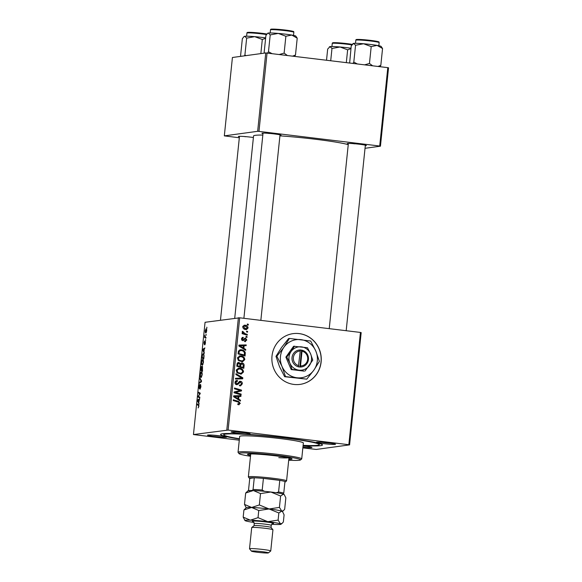 <?xml version="1.0" encoding="UTF-8"?>
<svg xmlns="http://www.w3.org/2000/svg" width="582" height="582" viewBox="0 0 582 582"><rect width="100%" height="100%" fill="white"/><g stroke="black" fill="none" stroke-linecap="round" stroke-linejoin="round"><path stroke-width="0.87" d="M293.939 384.433A25.608 24.677 82.2 0 0 300.043 384.389A25.608 24.677 82.2 0 0 321.264 358.825A25.608 24.677 82.2 0 0 299.199 333.595A25.608 24.677 82.2 0 0 293.088 333.639A25.608 24.677 82.2 0 0 271.874 359.203A25.608 24.677 82.2 0 0 293.939 384.433M299.992 384.396A25.608 24.677 82.2 0 0 321.148 358.81A25.608 24.677 82.2 0 0 299.083 333.61A25.608 24.677 82.2 0 0 293.037 333.646M243.174 432.579A9.603 0.633 5.9 0 1 250.165 433.874A9.603 0.633 5.9 0 1 238.089 433.277A9.603 0.633 5.9 0 1 231.105 431.902A9.603 0.633 5.9 0 1 243.174 432.579M236.685 431.946A8.534 0.56 -174.1 0 0 238.482 432.179A8.534 0.56 -174.1 0 0 244.702 432.775M328.51 442.924A9.603 0.633 5.9 0 1 335.501 444.219A9.603 0.633 5.9 0 1 323.425 443.622A9.603 0.633 5.9 0 1 316.441 442.247A9.603 0.633 5.9 0 1 328.51 442.924M322.013 442.291A8.534 0.56 -174.1 0 0 323.818 442.524A8.534 0.56 -174.1 0 0 330.03 443.12M303.055 445.936A9.603 0.633 5.9 0 1 304.946 446.154A9.603 0.633 5.9 0 1 311.937 447.442A9.603 0.633 5.9 0 1 302.931 447.187M303.047 446.059A8.534 0.56 -174.1 0 0 306.467 446.343M219.61 435.809A9.603 0.633 5.9 0 1 226.602 437.104A9.603 0.633 5.9 0 1 214.525 436.507A9.603 0.633 5.9 0 1 207.541 435.132A9.603 0.633 5.9 0 1 219.61 435.809M213.121 435.176A8.534 0.56 -174.1 0 0 214.918 435.409A8.534 0.56 -174.1 0 0 221.138 436.005M239.413 136.879A9.603 0.633 5.9 0 1 238.409 136.45A9.603 0.633 5.9 0 1 250.478 137.126A9.603 0.633 5.9 0 1 253.396 137.512M262.977 133.656A9.603 0.633 5.9 0 1 261.973 133.22A9.603 0.633 5.9 0 1 274.042 133.896A9.603 0.633 5.9 0 1 281.033 135.184A9.603 0.633 5.9 0 1 279.957 135.41M348.312 143.994A9.603 0.633 5.9 0 1 347.301 143.558A9.603 0.633 5.9 0 1 359.378 144.234A9.603 0.633 5.9 0 1 366.369 145.529A9.603 0.633 5.9 0 1 365.292 145.747M239.406 439.032A51.223 3.361 5.9 0 1 220.702 434.245A51.223 3.361 5.9 0 1 285.078 437.86A51.223 3.361 5.9 0 1 322.377 444.75A51.223 3.361 5.9 0 1 303.091 445.616M348.247 144.634A49.084 3.216 -174.1 0 0 315.379 139.251A49.084 3.216 -174.1 0 0 279.913 135.846M262.831 135.06A49.084 3.216 -174.1 0 0 253.556 135.984L234.721 318.223M361.182 332.598L349.578 444.874L348.836 444.706L360.44 332.438L361.182 332.598M302.858 447.893L316.237 449.442L349.578 444.874M240.977 355.886C243.254 356.148 244.527 357.392 244.796 359.618L242.49 361.786L238.373 360.389L237.521 358.061L239.769 355.878L240.977 355.886L239.842 356.038L242.599 357.246M243.894 348.334L245.757 349.476L245.669 350.313L238.86 346.006L238.955 345.061L246.222 344.915L246.142 345.686L244.164 345.701L243.894 348.334L242.781 348.487L242.832 347.847M237.885 404.024L239.442 403.246L238.198 402.075L233.222 400.569L233.302 399.79L238.46 401.34L240.279 403.399L238.54 404.723L237.893 404.577L237.878 403.792L238.787 403.944L237.66 404.097M239.129 404.73L238.54 404.723M237.289 381.268L235.841 382.534L236.728 383.938L240.431 381.261C241.763 381.566 242.381 382.425 242.294 383.844L240.592 385.851L239.638 385.844L239.624 385.066L240.701 385L241.465 383.691L240.424 382.039L238.344 384.025L236.692 384.709C235.477 384.462 234.91 383.698 235.004 382.403C235.223 381.072 235.986 380.432 237.303 380.49L237.456 381.29L235.157 381.719M239.631 385.131L240.701 385M240.424 382.039L238.642 382.323L237.216 384.185L238.344 384.025M237.18 384.709L236.692 384.709M236.75 380.49L236.212 380.643M235.426 384.055L237.398 383.72M239.806 381.268L239.304 381.421L240.606 382.076M236.001 373.709L242.825 377.82L242.723 378.802L235.441 379.071L235.521 378.293L241.763 378.06L235.914 374.539L236.001 373.709M239.704 368.21C241.974 368.471 243.254 369.716 243.523 371.942L241.21 374.11L237.1 372.713L236.248 370.385L238.496 368.202L239.704 368.21L238.569 368.362L241.326 369.57M247.35 324.007L248.354 324.312L248.274 325.083L247.27 324.8L247.35 324.007M228.1 430.076L193.457 434.558L205.06 322.29L239.704 317.801L228.1 430.076L348.836 444.706M239.704 317.801L360.44 332.438M241.195 363.066L242.105 362.942C243.414 363.197 244.084 363.997 244.113 365.343L243.807 368.319L236.772 366.194L237.194 363.284L238.926 362.462L240.562 363.692L241.617 362.942M238.344 362.455L237.842 362.608M238.649 399.077L240.512 400.227L240.424 401.056L233.615 396.749L233.717 395.804L240.984 395.658L240.904 396.429L238.926 396.444L238.649 399.077L237.536 399.23L237.587 398.59M236.852 392.792L241.144 394.116L241.064 394.894L234.029 392.755L234.117 391.948L240.41 390.558L234.437 388.791L234.517 388.012L241.552 390.129L241.472 390.944L235.179 392.348L240.01 394.269L241.144 394.116M240.068 390.602L240.337 391.097L241.472 390.944M244.76 340.841L246.179 339.895L245.488 338.782L242.796 340.703L241.479 338.906L243.24 337.342L243.254 338.12L242.127 339.022L242.759 339.917L245.509 338.004L246.826 340.012L244.869 341.634L244.76 340.841L245.298 340.848L244.171 341.001M245.458 341.634L244.869 341.634M245.488 338.782L244.353 338.942M242.781 337.349L242.374 337.458M243.254 338.12L241.603 338.331M241.726 340.055L243.189 339.888L242.556 340.659M245.262 352.583L245.08 355.995L238.045 353.871L238.431 351.084L240.257 349.797L241.435 349.797C243.269 349.971 244.542 350.902 245.262 352.583L244.411 352.699M245.102 325.185C246.848 325.353 247.845 326.284 248.07 327.979L246.535 329.558L245.808 329.558C243.982 329.412 242.956 328.466 242.738 326.72L244.28 325.185L245.102 325.185L243.967 325.338L246.215 326.32M246.615 331.136L247.619 331.434L247.539 332.206L246.535 331.922L246.615 331.136M245.269 333.762L247.314 334.41L247.234 335.188L242.112 333.646L242.199 332.868L243.254 333.195L242.214 331.798L242.454 331.296L245.269 333.762L244.142 333.923L247.314 334.41M246.077 336.338L247.081 336.636L247.001 337.407L245.997 337.123L246.077 336.338M202.82 359.574L202.609 359.552C203.234 359.45 203.511 360.476 203.424 362.622L202.303 365.285L201.532 364.39L201.459 362.23C201.728 360.462 202.114 359.567 202.609 359.552L202.718 359.545M203.998 351.666L204.355 353.332L202.732 350.16L202.834 349.222L204.915 347.934L204.267 349.033L203.998 351.666M198.898 406.403L198.135 407.938L198.673 406.389L198.404 405.428L197.094 404.73L197.174 403.944L198.535 404.665L198.673 406.389M200.666 384.615L200.921 386.848L200.012 389.234L200.521 385.371L199.255 388.58L198.949 386.579L199.786 384.331L199.328 387.816L200.63 384.607M199.299 387.816L199.713 387.859L199.299 387.816M199.873 377.871L201.518 380.839L201.416 381.821L199.32 383.225L199.4 382.447L201.197 381.246L199.786 378.7L199.873 377.871M201.547 371.898L201.336 371.876C201.961 371.774 202.238 372.8 202.15 374.946L201.03 377.609L200.259 376.714L200.186 374.553C200.455 372.786 200.841 371.891 201.336 371.876L201.445 371.876M206.777 327.193L206.966 328.103L206.777 327.193M226.798 429.989L238.394 317.721M202.492 366.325L202.5 371.338L200.652 370.356L200.986 367.424L201.539 366.34L201.91 367.293L202.456 366.318M198.753 402.409L199.117 404.075L197.494 400.903L197.589 399.965L199.67 398.677L198.753 402.409M198.709 396.502L199.83 397.135L199.75 397.913L197.902 396.917L199.888 393.752L198.317 392.952L198.397 392.166L200.244 393.148L198.266 396.327L198.709 396.502M204.246 344.326L204.006 342.769L204.624 340.95L204.297 343.562L205.22 341.248L205.446 343.009L204.748 344.922L205.155 342.02L204.209 344.326M203.416 353.514L204.071 355.631L203.773 359.014L201.925 358.032L202.238 355.231L203.3 353.485M206.239 328.721L206.05 328.699C206.537 328.59 206.756 329.347 206.69 330.983L205.926 332.897C205.417 333.035 205.199 332.264 205.264 330.583L206.152 328.699M206.043 334.315L206.232 335.225L206.043 334.315M205.468 337.116L205.999 337.429L205.919 338.207L204.573 337.495L204.849 335.13L205.468 337.116M205.504 339.517L205.693 340.426L205.504 339.517M193.457 434.558L239.282 440.188M388.543 67.803L380.446 146.184L379.704 146.024L387.801 67.643L388.543 67.803M365.03 148.294L380.446 146.184M265.763 52.926L232.422 57.494L224.325 135.875L257.659 131.306L265.763 52.926L387.801 67.643M267.065 53.013L258.968 131.387L379.704 146.024M224.325 135.875L239.326 137.767M258.968 131.387L257.659 131.306M243.982 136.494A8.534 0.56 -174.1 0 0 245.786 136.726M352.881 143.601A8.534 0.56 -174.1 0 0 354.678 143.834M267.545 133.263A8.534 0.56 -174.1 0 0 269.35 133.496M202.572 370.589L200.652 370.356M200.943 369.686L201.525 369.992L201.467 367.111L200.943 369.686M202.049 367.54L201.467 367.111M201.736 370.108L202.361 370.443L202.325 367.089L201.736 370.108M200.848 376.787L200.259 376.714M200.477 376.088L201.117 376.838L201.925 374.924C201.961 373.295 201.728 372.531 201.234 372.647L200.419 374.546L200.477 376.088M200.994 376.838L201.678 376.91L200.994 376.838M202.056 372.735L201.234 372.647M200.31 382.556L199.4 382.447M200.368 378.773L199.786 378.7M198.782 404.934L197.094 404.73M198.033 400.969L197.494 400.903M198.527 400.074L197.589 399.965M198.084 401.071L198.564 402.017L198.782 399.914L197.742 400.511L198.084 401.071M199.83 397.15L197.902 396.917M198.433 396.16L197.989 396.102M200.193 393.643L199.393 393.541M200.237 393.185L198.317 392.952M205.235 344.209L204.799 344.158M205.475 341.743L204.922 341.678M203.278 350.226L202.732 350.16M203.773 349.331L202.834 349.222M203.329 350.328L203.809 351.273L204.027 349.171L202.987 349.767L203.329 350.328M203.846 358.265L201.925 358.032M203.962 357.152L203.736 357.122C203.896 355.093 203.685 354.132 203.096 354.263L202.238 355.231M202.471 355.267L202.216 357.363L203.635 358.112L203.736 357.122M203.94 354.351L203.096 354.263M202.121 364.463L201.532 364.39M201.75 363.765L202.391 364.514L203.198 362.601C203.234 360.971 203.002 360.207 202.507 360.323L201.692 362.222L201.75 363.765M202.267 364.514L202.951 364.579L202.267 364.514M203.329 360.411L202.507 360.323M205.439 330.591L205.984 332.126L206.515 330.998L205.97 329.47L205.439 330.591M205.897 332.126L206.45 332.184L205.897 332.126M206.668 329.55L205.97 329.47M205.977 337.662L204.573 337.495M247.306 324.458L248.354 324.312M243.247 365.467L244.113 365.343M242.796 367.322L242.723 367.991M237.791 362.615L239.435 363.845M239.842 363.794L240.562 363.692M241.101 363.117L242.396 363.815M239.602 366.362L241.937 367.446L243.065 367.286L243.254 365.081L242.003 363.714L239.988 364.187M236.816 365.78L239.871 366.325L239.835 363.779L238.875 363.233L237.114 363.495M236.809 365.896L239.871 366.325M236.954 364.463L237.812 364.339L237.674 365.663M238.875 363.233L237.812 364.339M239.558 366.725L243.065 367.286M240.002 365.06L240.861 364.936L240.693 366.573M242.003 363.714L240.861 364.936M242.643 372.065L243.523 371.942M242.236 372.764L240.621 374.146M237.973 368.326L238.569 368.362M236.765 372.305L241.064 373.346L242.694 371.789C242.381 370.079 241.334 369.141 239.544 368.966L236.43 369.672M237.318 372.924L239.151 373.506L241.064 373.346M239.151 373.506L240.279 373.346M236.234 370.625L237.085 370.508L237.718 372.174M238.7 368.966L237.085 370.508M235.914 374.495L241.697 377.973L242.825 377.82M241.683 378.074L241.603 378.846M235.514 378.395L241.763 378.06M241.421 383.967L242.294 383.844M240.984 384.811L239.988 385.873M239.289 382.199L238.642 382.323M237.216 384.185L236.59 384.695M236.19 380.65L237.463 380.512M236.328 380.672L236.328 381.356M234.99 382.65L235.841 382.534M235.594 384.091L236.263 383.88M233.251 400.271L237.325 401.5L238.46 401.34M237.325 401.5L238.736 402.257M239.377 403.522L240.279 403.399M239.1 403.835L238.489 404.716M238.242 399.681L239.377 400.394L240.512 400.227M233.702 395.935L240.984 395.658M239.849 395.811L239.784 396.437M238.06 396.56L238.926 396.444M234.146 397.084L236.728 398.706L237.856 398.554L238.074 396.451L234.437 396.48L237.856 398.554M233.637 396.589L234.437 396.48M239.806 390.646L241.552 390.129M234.473 388.492L240.424 390.289M240.337 391.097L237.194 391.984M236.059 392.144L234.051 392.501L235.725 392.945M234.059 392.501L235.179 392.348M242.112 337.611L242.127 338.237M241.465 339.11L242.127 339.022M241.632 340.07L242.061 340.048M244.615 338.207L245.393 338.782M246.142 340.099L246.826 340.012M245.56 340.783L244.84 341.627M243.487 348.931L244.622 349.651L245.757 349.476M238.947 345.191L246.222 344.915M245.095 345.068L245.029 345.693M243.305 345.817L244.164 345.701M239.391 346.334L241.974 347.963L243.101 347.81L243.32 345.708L239.682 345.737L243.101 347.81M238.875 345.846L239.682 345.737M244.447 353.914L245.306 353.798M244.069 354.998L244.004 355.667M239.733 349.913L241.435 349.797M240.308 349.949L243.094 351.135M238.089 353.456L244.338 354.962L244.44 353.972C244.469 351.906 243.429 350.771 241.312 350.56L238.445 351.055M238.082 353.572L243.211 355.115L244.338 354.962M238.336 351.39L239.289 351.259L238.947 353.339M240.395 350.553L239.289 351.259M243.916 359.741L244.796 359.618M243.509 360.44L241.894 361.822M239.246 356.002L239.842 356.038M238.038 359.982L242.338 361.022L243.967 359.465C243.662 357.755 242.607 356.817 240.817 356.642L237.703 357.348M238.591 360.6L240.424 361.182L242.338 361.022M240.424 361.182L241.552 361.022M237.507 358.301L238.358 358.185L238.991 359.851M239.973 356.642L238.358 358.185M247.386 328.073L248.07 327.979M246.797 328.692L245.917 329.572M242.723 326.924L243.385 326.829L245.808 328.779L247.423 327.892L245.015 325.956L242.861 326.204M244.673 328.939L246.455 328.786L243.516 328.612M245.015 325.956L243.385 326.829M246.564 331.58L247.619 331.434M242.148 333.341L243.254 333.195M242.214 331.849L243.24 331.704M242.272 332.177L243.029 332.075M242.629 333.275L244.142 333.923M246.033 336.782L247.081 336.636M288.796 459.387A22.407 1.47 -174.1 0 0 292.055 458.965A22.407 1.47 -174.1 0 0 275.701 455.852A22.407 1.47 -174.1 0 0 247.474 454.36A22.407 1.47 -174.1 0 0 250.58 455.444M288.905 458.332A22.407 1.47 -174.1 0 0 290.593 458.281M288.708 460.217A30.948 2.03 -174.1 0 0 300.465 459.969A30.948 2.03 -174.1 0 0 277.956 455.539A30.948 2.03 -174.1 0 0 239.035 453.618A30.948 2.03 -174.1 0 0 250.493 456.273M239.035 453.618L238.089 452.454A32.01 2.095 5.9 0 1 238.031 452.316A32.01 2.095 5.9 0 1 278.349 454.44A32.01 2.095 5.9 0 1 301.716 458.892A32.01 2.095 5.9 0 1 301.636 459.023L300.465 459.969M301.716 458.892L303.36 443.004A32.01 2.095 -174.1 0 0 279.993 438.552A32.01 2.095 -174.1 0 0 239.675 436.427L238.031 452.316M303.12 445.339A48.022 3.15 -174.1 0 0 319.285 444.648A48.022 3.15 -174.1 0 0 284.234 437.97A48.022 3.15 -174.1 0 0 223.75 434.776A48.022 3.15 -174.1 0 0 239.435 438.755M288.534 457.794A19.206 1.259 5.9 0 1 278.785 457.641M249.045 453.989A22.407 1.47 -174.1 0 0 250.689 454.382M240.984 56.323L240.599 55.588L242.345 38.732L243.945 36.651L244.716 36.273L246.652 38.143L254.698 36.651L262.307 39.481L265.618 38.31M260.845 53.602L262.307 39.481M245.968 55.639L244.906 54.999L246.652 38.143M244.906 54.999L244.36 55.857M265.661 37.888A14.084 0.924 -174.1 0 0 254.698 36.651A14.084 0.924 -174.1 0 0 244.716 36.273A14.084 0.924 5.9 0 0 244.251 36.404L243.945 36.651M287.304 55.465L284.125 53.115L279.309 54.497M264.548 53.093L264.163 52.358L265.909 35.502L267.509 33.421L268.28 33.043L270.215 34.913L278.261 33.421L285.871 36.251L291.771 35.058L297.22 38.186L295.772 36.062A14.084 0.924 -174.1 0 0 291.771 35.058A14.084 0.924 -174.1 0 0 278.261 33.421A14.084 0.924 -174.1 0 0 268.28 33.043A14.084 0.924 5.9 0 0 267.815 33.174L267.509 33.421M294.608 56.352L295.481 55.043L297.22 38.186M295.481 55.043L292.659 56.112M284.125 53.115L285.871 36.251M271.99 53.609L268.469 51.769L270.215 34.913M268.469 51.769L267.596 53.078M350.997 48.233A14.084 0.924 -174.1 0 0 347.287 47.739A14.084 0.924 -174.1 0 0 340.034 46.989L347.643 49.826L350.946 48.655M346.319 62.616L347.643 49.826M331.98 48.481L340.034 46.989A14.084 0.924 -174.1 0 0 330.052 46.618L331.98 48.481L330.714 60.724M326.524 60.215L327.673 49.07L330.052 46.618A14.084 0.924 -174.1 0 0 329.587 46.749L329.281 46.989M377.1 45.396A14.084 0.924 -174.1 0 0 370.85 44.508A14.084 0.924 -174.1 0 0 363.597 43.759L371.2 46.596L377.1 45.396L382.556 48.524L381.108 46.407A14.084 0.924 5.9 0 0 377.1 45.396M379.937 66.69L380.81 65.388L377.987 66.45M380.81 65.388L382.556 48.524M372.633 65.802L369.461 63.453L371.2 46.596M369.461 63.453L364.645 64.835M355.544 45.251L363.597 43.759A14.084 0.924 -174.1 0 0 353.616 43.388L355.544 45.251L353.805 62.114L352.932 63.416M357.326 63.947L353.805 62.114M349.651 63.016L351.237 45.847L353.616 43.388A14.084 0.924 -174.1 0 0 353.15 43.519L352.845 43.766M284.911 482.049A18.144 1.186 -174.1 0 0 285.355 481.903A18.144 1.186 -174.1 0 0 284.969 481.518A18.144 1.186 -174.1 0 0 279.782 480.376A18.144 1.186 -174.1 0 0 263.413 478.389A18.144 1.186 -174.1 0 0 254.269 477.793A18.144 1.186 -174.1 0 0 249.962 477.858A18.144 1.186 -174.1 0 0 249.343 478.178A18.144 1.186 -174.1 0 0 249.751 478.411L248.543 490.066L249.125 491.033M249.343 478.178L248.39 477.014A19.206 1.259 5.9 0 1 248.361 476.927A19.206 1.259 5.9 0 1 249.052 476.673A19.206 1.259 5.9 0 1 270.099 477.924A19.206 1.259 5.9 0 1 286.577 480.877A19.206 1.259 5.9 0 1 286.526 480.958L285.355 481.903M252.268 490.597L253.068 489.447L254.269 477.793L249.751 478.411M275.977 492.787L278.574 492.023L279.782 480.376L263.413 478.389L262.206 490.044L264.584 491.404M284.969 481.518L283.761 493.165L282.968 494.322M253.068 489.447A18.144 1.186 5.9 0 1 262.206 490.044M278.574 492.023A18.144 1.186 5.9 0 1 283.761 493.165M272.718 523.574C272.536 523.189 272.049 523.771 271.256 525.328L271.037 527.43A8.534 0.56 -174.1 0 0 271.016 527.408A8.534 0.56 -174.1 0 0 264.803 526.259A8.534 0.56 -174.1 0 0 254.072 525.655L251.737 527.547A10.672 0.698 -174.1 0 0 251.708 527.59L249.518 548.775A10.672 0.698 5.9 0 1 262.962 549.481A10.672 0.698 5.9 0 1 270.746 550.965A10.672 0.698 5.9 0 1 270.717 551.009L268.382 552.9A8.534 0.56 -174.1 0 0 262.176 551.678A8.534 0.56 -174.1 0 0 251.439 551.147A8.534 0.56 -174.1 0 0 257.651 552.296A8.534 0.56 -174.1 0 0 268.382 552.9M270.746 550.965L272.936 529.78A10.672 0.698 -174.1 0 0 272.922 529.736A10.672 0.698 -174.1 0 0 265.145 528.296A10.672 0.698 -174.1 0 0 251.737 527.547M251.439 551.147L249.54 548.819A10.672 0.698 5.9 0 1 249.518 548.775M279.425 507.395L269.095 508.966L259.339 504.958L251.628 507.468L244.498 504.405L245.669 493.027L253.381 490.517L260.518 493.587L270.848 492.016L280.604 496.017L283.507 494.169L284.372 494.838L285.842 497.894L284.663 509.272L283.398 510.661L281.761 511.12L279.425 507.395L280.604 496.017M259.339 504.958L260.518 493.587M244.498 504.405L246.208 507.751M284.372 494.838L284.06 494.46A18.144 1.186 -174.1 0 0 283.507 494.169A18.144 1.186 -174.1 0 0 270.848 492.016A18.144 1.186 -174.1 0 0 253.381 490.517A18.144 1.186 -174.1 0 0 248.048 490.735L245.669 493.027M282.619 511.789L282.306 511.403A18.144 1.186 -174.1 0 0 281.761 511.12A18.144 1.186 -174.1 0 0 269.095 508.966A18.144 1.186 -174.1 0 0 251.628 507.468A18.144 1.186 -174.1 0 0 246.295 507.686L243.923 509.97L251.628 507.468L258.764 510.53L269.095 508.966L278.851 512.968L281.761 511.12L282.619 511.789L284.089 514.837L283.354 521.981L282.088 523.371L280.444 523.829A18.144 1.186 -174.1 0 0 267.785 521.676A18.144 1.186 -174.1 0 0 250.318 520.177A18.144 1.186 -174.1 0 0 244.964 520.548A18.144 1.186 -174.1 0 0 245.517 520.832A18.144 1.186 -174.1 0 0 254.072 522.454M271.67 524.273A18.144 1.186 -174.1 0 0 275.642 524.484A18.144 1.186 -174.1 0 0 280.975 524.273A18.144 1.186 -174.1 0 0 280.444 523.829L278.116 520.104L267.785 521.676L258.03 517.667L250.318 520.177L243.181 517.114L244.964 520.548M243.181 517.114L243.923 509.97M258.03 517.667L258.764 510.53M278.116 520.104L278.851 512.968M300.261 351.011L298.34 366.856L300.399 367.038A8.534 8.228 82.2 0 0 302.131 350.226L300.094 349.913L300.261 351.011A7.471 7.195 82.2 0 0 298.741 365.685M300.086 349.978A8.534 8.228 82.2 0 0 298.348 366.791M305.055 371.018L312.76 360.149L310.592 353.863L307.463 347.716L293.59 346.261L285.886 357.122L291.182 369.563L304.182 371.134L299.039 370.159A11.735 11.313 82.2 0 0 309.384 365.518A11.735 11.313 82.2 0 0 310.592 353.863A11.735 11.313 82.2 0 0 301.447 346.857A11.735 11.313 82.2 0 0 291.095 351.506L286.766 356.999L285.886 357.122M294.47 346.137L291.095 351.506A11.735 11.313 82.2 0 0 289.894 363.153L292.062 369.439L291.182 369.563M286.766 356.999L289.894 363.153A11.735 11.313 82.2 0 0 299.039 370.159L292.062 369.439M276.836 356.228L281.95 366.296A19.206 18.508 82.2 0 0 296.915 377.762A19.206 18.508 82.2 0 0 313.851 370.159A19.206 18.508 82.2 0 0 315.822 351.099A19.206 18.508 82.2 0 0 300.858 339.633A19.206 18.508 82.2 0 0 283.921 347.228A19.206 18.508 82.2 0 0 281.95 366.296L285.493 376.583L284.642 376.7L279.52 366.631L275.977 356.344L281.492 347.563L288.577 338.564L289.436 338.448L283.921 347.228L276.836 356.228L275.977 356.344M285.493 376.583L306.765 379.158L313.851 370.159L319.365 361.378L315.822 351.099L310.701 341.03L289.436 338.448M306.765 379.158L284.642 376.7M300.399 367.038L302.131 350.226M300.792 365.933A7.471 7.195 82.2 0 0 302.305 351.259M299.839 367.038L301.578 350.24L300.101 350.058M301.578 350.24L302.138 350.16M201.43 381.668L200.652 381.574M201.467 380.744L200.855 380.672M198.92 405.487L198.404 405.428M199.328 395.047L198.84 394.989M199.932 394.261L199.459 394.203M238.736 378.249L239.864 378.089M237.834 383.32L238.962 383.167M234.706 397.426L235.841 397.273M243.422 339.706L244.447 339.568M239.951 346.683L241.079 346.53M238.205 352.336L239.064 352.219M266.512 34.556A11.735 0.771 -174.1 0 0 261.704 33.887A11.735 0.771 -174.1 0 0 246.921 33.101C246.863 32.556 247.423 32.294 248.616 32.33L261.609 33.269A11.094 0.728 5.9 0 1 266.905 34.032L261.609 33.269A11.094 0.728 5.9 0 0 250.456 32.337A11.094 0.728 5.9 0 0 248.383 32.883M271.947 29.653A11.094 0.728 5.9 0 1 274.02 29.115A11.094 0.728 5.9 0 1 285.165 30.038C297.926 31.93 292.266 31.464 293.837 32.286A11.735 0.771 -174.1 0 0 285.267 30.657A11.735 0.771 -174.1 0 0 270.485 29.871C270.426 29.326 270.986 29.064 272.18 29.1L285.173 30.038A11.094 0.728 5.9 0 1 292.448 31.77M351.848 44.894A11.735 0.771 -174.1 0 0 347.039 44.225A11.735 0.771 -174.1 0 0 332.257 43.446L331.936 46.538M332.257 43.446C332.191 42.893 332.759 42.639 333.952 42.668L346.945 43.614A11.094 0.728 5.9 0 1 352.241 44.378L346.945 43.614A11.094 0.728 5.9 0 0 335.792 42.682A11.094 0.728 5.9 0 0 333.719 43.228M355.82 40.216C355.755 39.663 356.322 39.409 357.515 39.438L370.508 40.384C380.33 41.868 378.802 41.635 379.166 42.632A11.735 0.771 -174.1 0 0 370.603 40.995A11.735 0.771 -174.1 0 0 355.82 40.216L355.5 43.308M370.516 40.384A11.094 0.728 5.9 0 1 377.776 42.115M357.283 39.998A11.094 0.728 5.9 0 1 359.356 39.452A11.094 0.728 5.9 0 1 370.494 40.384M253.345 521.632A10.672 0.698 5.9 0 1 254.887 521.043A10.672 0.698 5.9 0 1 265.807 521.945A10.672 0.698 5.9 0 1 272.551 523.618M271.256 525.328A8.534 0.56 -174.1 0 0 265.021 524.142A8.534 0.56 -174.1 0 0 254.269 523.574L253.192 521.559M240.33 385.095L239.202 385.255M240.133 382.039L239.006 382.199M236.976 383.938L235.848 384.091M245.298 338.782L244.171 338.942M243.065 339.917L241.937 340.07M223.75 434.776L223.874 433.619M319.285 444.648L319.402 443.491M246.921 33.101L246.601 36.193M220.469 320.173L239.471 136.312M263.035 133.082L243.894 318.31M280.022 134.835L260.845 320.369M270.485 29.871L270.164 32.97M293.837 32.286L293.517 35.378M346.181 330.707L365.351 145.173M329.23 328.655L348.371 143.419M379.166 42.632L378.846 45.723M286.577 480.877L288.948 457.881M248.361 476.927L250.74 453.938M254.05 525.67L254.269 523.574M282.379 511.491L283.398 510.661M280.975 524.273L282.088 523.371M271.016 527.408L272.922 529.736"/></g></svg>
